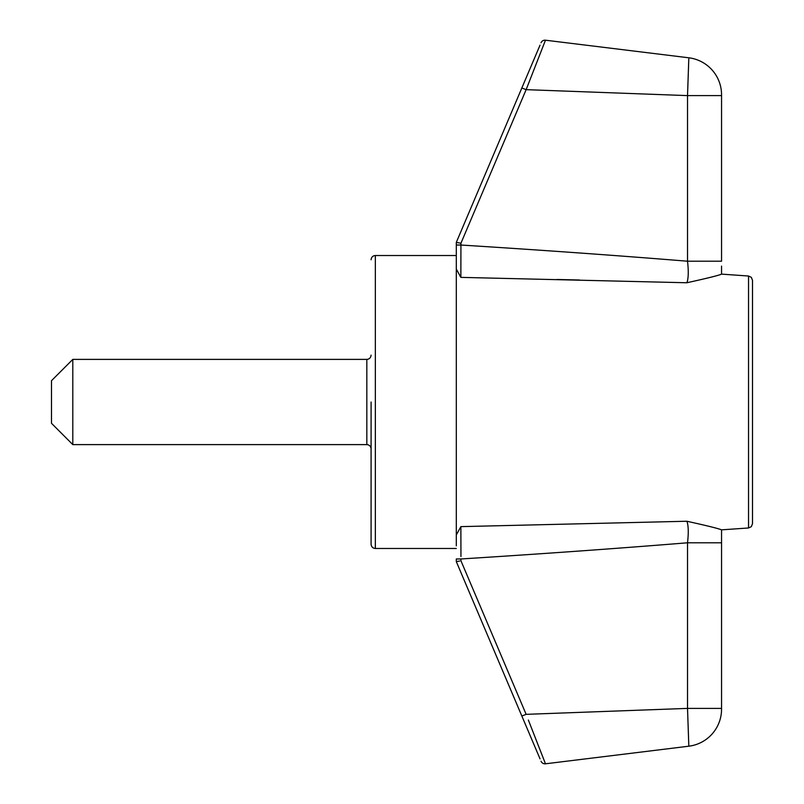 <?xml version="1.0" encoding="UTF-8"?>
<svg xmlns="http://www.w3.org/2000/svg" width="804" height="804" viewBox="0 0 804 804"><rect width="100%" height="100%" fill="white"/><g stroke="black" fill="none" stroke-linecap="round" stroke-linejoin="round"><path stroke-width="1.21" d="M752.504 402L752.504 496.902M752.504 523.726L752.504 280.274L751.328 277.34L748.534 276.023L748.534 527.977L751.328 526.66L752.504 523.726M460.873 527.072L460.953 556.559M456.3 545.856L456.3 535.394M540.037 758.875L456.3 561.614L459.727 560.991M371.086 402L371.086 544.218L371.086 402M528.369 720.052L545.474 763.8L688.817 746.202L687.52 708.394L687.52 542.79C617.06 548.509 541.534 553.906 460.933 558.971L456.3 558.971L456.3 561.614L521.836 716.012L526.138 714.344L687.52 708.394L721.55 708.394L721.55 529.846L721.55 542.79L687.52 542.79C688.676 532.73 688.465 525.555 686.887 521.253C706.816 525.645 718.374 528.509 721.55 529.846L748.534 527.977M460.863 277.37L456.3 269.038L456.3 242.386L460.933 243.25L460.863 277.37L686.887 282.757C688.465 278.486 688.676 271.31 687.52 261.21L687.581 261.712M460.943 246.587L460.933 245.029L456.3 245.029L456.3 534.961L460.863 526.63L686.887 521.243M460.933 245.029C541.534 250.094 617.06 255.491 687.52 261.21L687.52 95.606L688.787 58.933M529.253 81.696L526.138 89.656L687.52 95.606L721.55 95.606L721.55 94.802A37.285 37.285 0 0 0 688.817 57.798L545.474 40.2L526.138 89.656L521.836 87.988L540.037 45.124M456.3 242.386L523.766 83.455M459.988 276.073L460.461 276.646M556.881 279.48L579.393 280.003M688.254 271.45L688.234 274.154M688.063 276.998L687.812 279.099M687.43 281.058L687.209 281.842M687.058 282.284L686.887 282.747C706.816 278.355 718.374 275.491 721.55 274.154L721.55 272.556M721.55 95.606L721.55 261.21L687.52 261.21M721.55 266.104L721.55 274.154M688.626 63.878L688.395 70.842M688.284 74.028L687.721 89.927M705.791 278.475L712.857 276.727M714.163 276.395L715.279 276.094M721.55 708.394L721.55 709.198A37.285 37.285 0 0 1 688.817 746.202M687.52 708.394L687.721 714.073M688.063 723.61L688.174 726.896M688.284 729.972L688.536 737.469M688.646 740.574L688.747 743.901M711.409 526.901L708.897 526.278M545.303 763.348L529.253 722.304M541.042 761.237A4.261 4.261 0 0 0 545.474 763.8M524.721 722.786L531.494 738.745M545.474 40.2A4.261 4.261 0 0 0 541.042 42.763M366.825 359.388L366.825 444.612L72.802 444.612L72.802 359.388L366.825 359.388C369.388 359.157 370.805 357.74 371.086 355.127M72.802 444.612L51.496 423.306L51.496 380.694L72.802 359.388M456.3 255.521L375.347 255.521L375.347 548.479C372.775 548.248 371.358 546.82 371.086 544.218M526.138 89.656L460.933 243.25M460.933 558.971L460.933 560.75L526.138 714.344M375.347 255.521C372.775 255.752 371.358 257.179 371.086 259.782M748.534 276.023L721.55 274.124M456.3 548.479L375.347 548.479M366.825 444.612C369.388 444.843 370.805 446.26 371.086 448.873"/></g></svg>
